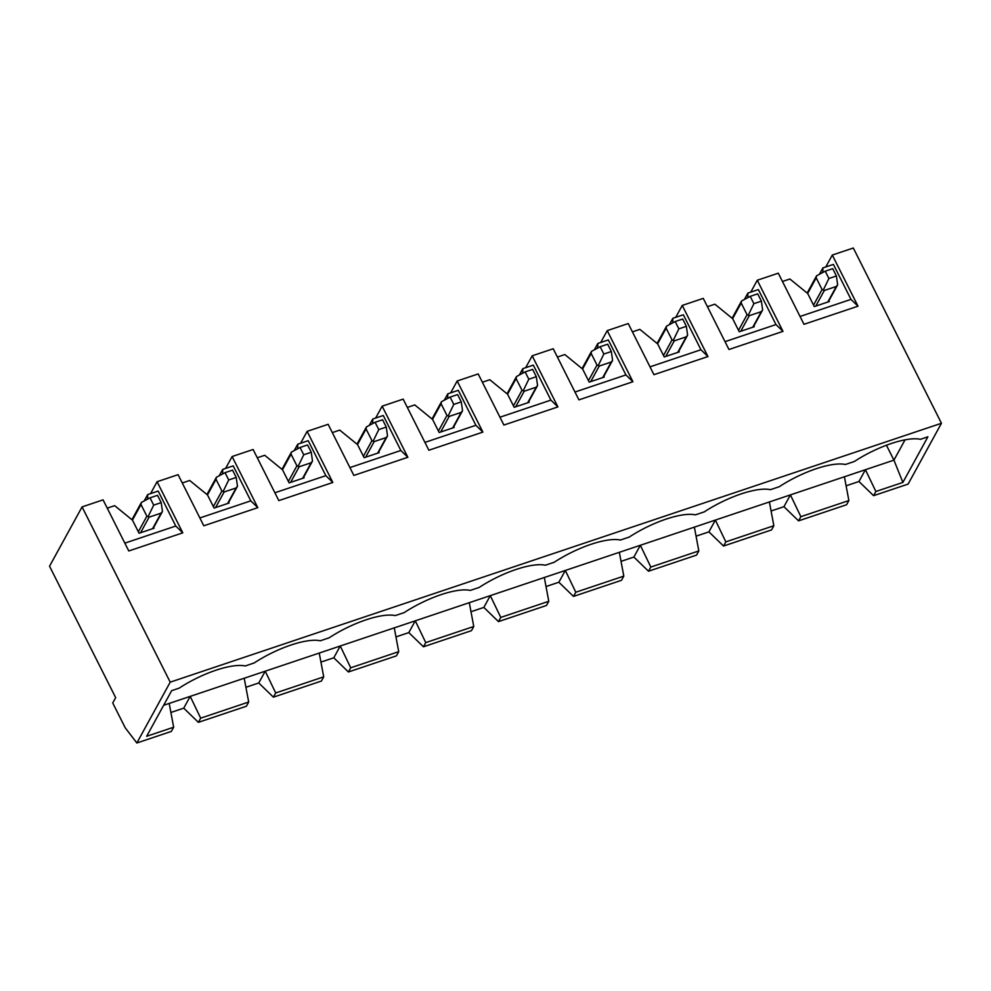 <?xml version="1.0" encoding="UTF-8"?>
<svg xmlns="http://www.w3.org/2000/svg" width="991" height="991" viewBox="0 0 991 991"><rect width="100%" height="100%" fill="white"/><g stroke="black" fill="none" stroke-linecap="round" stroke-linejoin="round"><path stroke-width="1.49" d="M825.788 266.951L832.304 255.059L853.313 248.01L941.45 423.268L908.103 484.091L873.591 495.673L858.962 481.502L846.103 485.813M941.45 423.268L170.204 682.167L82.067 506.909L49.55 566.22L115.662 697.652L112.739 702.978L125.225 727.803L136.857 742.99L171.369 731.408L173.66 727.221L146.656 736.288L171.666 690.665L179.123 688.163A54.183 17.008 153.3 0 1 245.235 665.977L254.142 662.979A54.183 17.008 153.3 0 1 320.266 640.793L329.161 637.795A54.183 17.008 153.3 0 1 395.285 615.597L404.192 612.611A54.183 17.008 153.3 0 1 470.304 590.413L479.21 587.428A54.183 17.008 153.3 0 1 545.335 565.229L554.242 562.244A54.183 17.008 153.3 0 1 620.354 540.045L629.26 537.06A54.183 17.008 153.3 0 1 695.385 514.862L704.279 511.876A54.183 17.008 153.3 0 1 770.403 489.678L779.31 486.692A54.183 17.008 153.3 0 1 845.422 464.494L854.329 461.509A54.183 17.008 153.3 0 1 920.453 439.31L927.898 436.808L902.888 482.431L875.883 491.486L865.416 469.709L893.932 460.146L902.888 482.431M82.067 506.909L103.076 499.86L128.78 550.971L182.79 532.836L157.086 481.725L178.095 474.677L203.799 525.787L257.821 507.652L232.117 456.541L253.114 449.493L278.83 500.604L332.84 482.468L307.136 431.358L328.145 424.309L353.849 475.42L407.871 457.285L382.154 406.174L403.164 399.125L428.868 450.236L482.89 432.101L457.185 380.99L478.195 373.929L503.899 425.052L557.908 406.917L532.204 355.806L553.213 348.745L578.917 399.869L632.939 381.733L607.235 330.622L628.232 323.561L653.949 374.685L707.958 356.549L682.254 305.426L703.263 298.378L728.967 349.501L782.989 331.366L757.273 280.242L778.282 273.194L803.986 324.305L858.008 306.182L832.304 255.059M150.57 493.617L157.086 481.725M225.589 468.433L232.117 456.541M300.62 443.237L307.136 431.358M375.639 418.053L382.154 406.174M450.67 392.87L457.185 380.99M525.688 367.686L532.204 355.806M600.707 342.502L607.235 330.622M675.738 317.318L682.254 305.426M750.757 292.134L757.273 280.242M798.573 520.857L846.587 504.741L848.878 500.554L800.864 516.683L798.573 520.857L783.931 506.686L771.085 510.997M800.864 516.683L790.397 494.893L844.406 476.77L848.878 500.554M782.456 281.494L789.889 279.004L807.702 293.497L814.28 306.578L829.281 301.537L828.897 300.781M723.541 546.041L771.555 529.925L773.847 525.738L725.833 541.866L723.541 546.041L708.912 531.87L696.066 536.181M725.833 541.866L715.366 520.077L769.388 501.954L773.847 525.738M707.438 306.677L714.858 304.187L732.671 318.693L739.249 331.762L754.262 326.733L753.878 325.965M648.523 571.225L696.537 555.109L698.828 550.934L650.814 567.05L648.523 571.225L633.881 557.053L621.035 561.364M650.814 567.05L640.347 545.273L694.369 527.138L698.828 550.934M632.407 331.861L639.839 329.371L657.652 343.877L664.23 356.946L679.231 351.916L678.847 351.161M573.492 596.409L621.518 580.292L623.81 576.118L575.783 592.234L573.492 596.409L558.862 582.237L546.016 586.548M575.783 592.234L565.328 570.457L619.338 552.321L623.81 576.118M557.388 357.045L564.808 354.555L582.634 369.061L589.211 382.13L604.213 377.1L603.829 376.345M498.473 621.605L546.487 605.476L548.779 601.302L500.765 617.418L498.473 621.605L483.843 607.421L470.985 611.732M500.765 617.418L490.297 595.641L544.319 577.505L548.779 601.302M482.357 382.229L489.789 379.739L507.603 394.245L514.18 407.313L529.182 402.284L528.81 401.528M423.454 646.789L471.468 630.66L473.76 626.485L425.746 642.602L423.454 646.789L408.812 632.605L395.966 636.916M425.746 642.602L415.279 620.824L469.288 602.689L473.76 626.485M407.338 407.412L414.771 404.923L432.584 419.428L439.162 432.51L454.163 427.468L453.779 426.712M348.423 671.972L396.437 655.856L398.729 651.669L350.715 667.785L348.423 671.972L333.794 657.789L320.948 662.099M350.715 667.785L340.247 646.008L394.269 627.873L398.729 651.669M332.319 432.609L339.74 430.106L357.553 444.612L364.131 457.693L379.144 452.652L378.76 451.896M273.405 697.156L321.418 681.04L323.71 676.853L275.696 692.969L273.405 697.156L258.762 682.972L245.917 687.296M275.696 692.969L265.229 671.192L319.251 653.057L323.71 676.853M257.288 457.792L264.721 455.29L282.534 469.796L289.112 482.877L304.113 477.835L303.741 477.08M198.373 722.34L246.4 706.224L248.691 702.037L200.678 718.153L198.373 722.34L183.744 708.156L170.898 712.479M200.678 718.153L190.21 696.376L244.22 678.24L248.691 702.037M182.27 482.976L189.69 480.474L207.515 494.98L214.093 508.061L229.094 503.019L228.71 502.264M163.651 705.295L169.201 703.424L173.66 727.221M107.239 508.16L114.671 505.67L132.484 520.164L139.062 533.245L154.063 528.203L153.692 527.447M875.883 491.486L873.591 495.673M136.857 742.99L170.204 682.167M183.744 708.156L190.21 696.376L169.201 703.424M244.22 678.24L265.229 671.192L258.762 682.972M319.251 653.057L340.247 646.008L333.794 657.789M394.269 627.873L415.279 620.824L408.812 632.605M469.288 602.689L490.297 595.641L483.843 607.421M544.319 577.505L565.328 570.457L558.862 582.237M619.338 552.321L640.347 545.273L633.881 557.053M694.369 527.138L715.366 520.077L708.912 531.87M769.388 501.954L790.397 494.893L783.931 506.686M844.406 476.77L865.416 469.709L858.962 481.502M905.056 439.843L893.932 460.146L886.437 445.244M182.79 532.836L175.779 526.035L158.188 491.053L147.684 494.583L147.634 499.117M124.841 543.142L175.779 526.035M144.191 500.963L147.684 494.583M257.821 507.652L250.797 500.851L233.207 465.869L222.702 469.4L222.665 473.933M199.86 517.959L250.797 500.851M219.209 475.767L222.702 469.4M332.84 482.468L325.828 475.668L308.226 440.685L297.734 444.216L297.684 448.737M274.891 492.775L325.828 475.668M294.228 450.583L297.734 444.216M407.871 457.285L400.847 450.484L383.257 415.502L372.752 419.032L372.715 423.553M349.91 467.591L400.847 450.484M369.259 425.399L372.752 419.032M482.89 432.101L475.878 425.3L458.276 390.318L447.771 393.848L447.734 398.37M424.928 442.395L475.878 425.3M444.278 400.215L447.771 393.848M557.908 406.917L550.897 400.116L533.307 365.134L522.802 368.664L522.753 373.186M499.96 417.211L550.897 400.116M519.309 375.032L522.802 368.664M632.939 381.733L625.916 374.932L608.325 339.95L597.821 343.468L597.784 348.002M574.978 392.027L625.916 374.932M594.327 349.848L597.821 343.468M707.958 356.549L700.947 349.749L683.344 314.766L672.852 318.284L672.802 322.818M650.009 366.843L700.947 349.749M669.346 324.664L672.852 318.284M782.989 331.366L775.965 324.565L758.375 289.583L747.871 293.101L747.833 297.634M725.028 341.66L775.965 324.565M744.377 299.48L747.871 293.101M858.008 306.182L850.996 299.381L833.394 264.399L822.889 267.917L822.852 272.451M800.047 316.476L850.996 299.381M819.396 274.296L822.889 267.917M194.62 679.231L196.02 678.525M161.199 502.623L157.519 495.327L150.025 497.841L153.692 505.137L161.199 502.623L162.45 511.443L161.112 513.127L149.108 517.153L146.879 516.2L140.995 504.518L141.341 502.586M153.692 505.137L148.328 516.187M150.025 497.841L141.403 502.437M269.651 654.048L271.038 653.342M236.217 477.439L232.551 470.143L225.044 472.657L228.71 479.954L236.217 477.439L237.468 486.259L236.143 487.944L224.139 491.97L221.897 491.016L216.026 479.322L216.36 477.402M228.71 479.954L223.347 491.003M225.044 472.657L216.434 477.253M344.67 628.864L346.057 628.158M311.248 452.255L307.569 444.947L300.062 447.474L303.741 454.77L311.248 452.255L312.499 461.075L311.162 462.747L299.158 466.786L296.928 465.832L291.044 454.138L291.379 452.218M303.741 454.77L298.365 465.82M300.062 447.474L291.453 452.069M419.689 603.68L421.088 602.974M386.267 427.071L382.588 419.763L375.094 422.29L378.76 429.586L386.267 427.071L387.518 435.891L386.18 437.564L374.177 441.602L371.947 440.636L366.075 428.954L366.41 427.034M378.76 429.586L373.396 440.636M375.094 422.29L366.484 426.886M494.72 578.496L496.107 577.79M461.286 401.888L457.619 394.579L450.112 397.106L453.791 404.402L461.286 401.888L462.537 410.708L461.211 412.38L449.208 416.418L446.966 415.452L441.094 403.771L441.429 401.85M453.791 404.402L448.415 415.452M450.112 397.106L441.503 401.702M569.738 553.3L571.138 552.606M536.317 376.704L532.638 369.395L525.143 371.91L528.81 379.219L536.317 376.704L537.568 385.524L536.23 387.196L524.227 391.222L521.997 390.268L516.113 378.587L516.46 376.667M528.81 379.219L523.446 390.268M525.143 371.91L516.522 376.518M644.769 528.116L646.157 527.423M611.336 351.52L607.669 344.211L600.162 346.726L603.829 354.035L611.336 351.52L612.587 360.34L611.261 362.012L599.258 366.038L597.016 365.084L591.144 353.403L591.478 351.483M603.829 354.035L598.465 365.084M600.162 346.726L591.553 351.334M719.788 502.933L721.175 502.239M686.367 326.324L682.688 319.028L675.181 321.542L678.86 328.851L686.367 326.324L687.618 335.156L686.28 336.829L674.276 340.854L672.034 339.901L666.163 328.219L666.497 326.299M678.86 328.851L673.484 339.901M675.181 321.542L666.571 326.15M794.807 477.749L796.207 477.055M761.385 301.14L757.706 293.844L750.212 296.359L753.878 303.667L761.385 301.14L762.636 309.972L761.299 311.645L749.295 315.671L747.065 314.717L741.194 303.035L741.528 301.115M753.878 303.667L748.515 314.717M750.212 296.359L741.602 300.967M869.838 452.565L871.225 451.871M836.404 275.956L832.737 268.66L825.23 271.175L828.91 278.483L836.404 275.956L837.655 284.789L836.33 286.461L824.326 290.487L822.084 289.533L816.212 277.852L816.547 275.932M828.91 278.483L823.533 289.521M825.23 271.175L816.621 275.783M140.561 532.737L149.108 517.153M152.564 528.711L161.112 513.127M138.331 531.783L146.879 516.2M140.995 504.518L132.435 520.126M215.592 507.553L224.139 491.97M227.596 503.527L236.143 487.944M213.35 506.599L221.897 491.016M216.026 479.322L207.466 494.943M290.611 482.369L299.158 466.786M302.614 478.343L311.162 462.747M288.381 481.415L296.928 465.832M291.044 454.138L282.485 469.759M365.629 457.185L374.177 441.602M377.645 453.16L386.18 437.564M363.4 456.232L371.947 440.636M366.075 428.954L357.503 444.575M440.661 432.002L449.208 416.418M452.664 427.976L461.211 412.38M438.418 431.048L446.966 415.452M441.094 403.771L432.534 419.391M515.679 406.818L524.227 391.222M527.683 402.78L536.23 387.196M513.449 405.864L521.997 390.268M516.113 378.587L507.553 394.207M590.71 381.634L599.258 366.038M602.714 377.596L611.261 362.012M588.468 380.668L597.016 365.084M591.144 353.403L582.584 369.024M665.729 356.45L674.276 340.854M677.733 352.412L686.28 336.829M663.499 355.484L672.034 339.901M666.163 328.219L657.603 343.827M740.748 331.254L749.295 315.671M752.764 327.228L761.299 311.645M738.518 330.3L747.065 314.717M741.194 303.035L732.622 318.644M815.779 306.07L824.326 290.487M827.782 302.044L836.33 286.461M813.537 305.117L822.084 289.533M816.212 277.852L807.653 293.46M141.354 502.524L131.927 519.705M162.251 511.827L153.097 528.537M216.372 477.328L206.946 494.521M237.283 486.643L228.116 503.354M291.404 452.144L281.977 469.338M312.301 461.459L303.147 478.17M366.422 426.96L356.995 444.154M387.32 436.275L378.166 452.974M441.453 401.776L432.026 418.97M462.351 411.092L453.184 427.79M516.472 376.592L507.045 393.786M537.37 385.908L528.215 402.606M591.491 351.409L582.064 368.602M612.401 360.712L603.234 377.422M666.522 326.225L657.095 343.419M687.42 335.528L678.253 352.239M741.541 301.041L732.114 318.235M762.438 310.344L753.284 327.055M816.572 275.857L807.145 293.051M837.469 285.16L828.303 301.871"/></g></svg>
